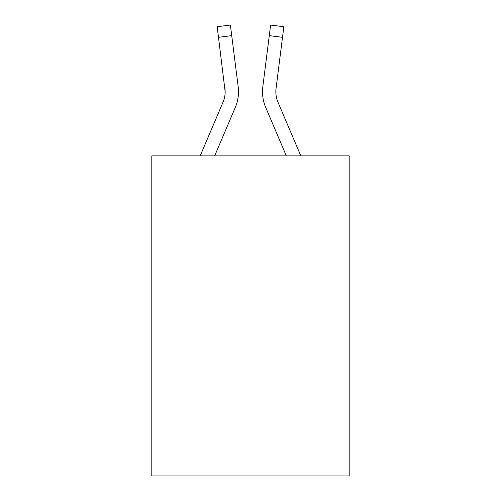 <?xml version="1.0" encoding="UTF-8"?>
<svg xmlns="http://www.w3.org/2000/svg" width="501" height="501" viewBox="0 0 501 501"><rect width="100%" height="100%" fill="white"/><g stroke="black" fill="none" stroke-linecap="round" stroke-linejoin="round"><path stroke-width="0.75" d="M349.197 155.861L349.197 475.95L151.803 475.95L151.803 155.861L349.197 155.861M214.666 155.861L235.301 107.408A40.011 40.011 0 0 0 238.182 86.717L231.725 35.634L218.492 37.306L217.158 26.722L230.391 25.05L231.725 35.634M238.451 93.687L238.495 92.046M237.981 85.12L238.182 86.717M286.334 155.861L265.699 107.408A40.011 40.011 0 0 1 262.818 86.717L270.609 25.05L283.842 26.722L282.508 37.306L269.275 35.634M300.825 155.861L277.974 102.185A26.672 26.672 0 0 1 276.051 88.389L275.869 93.036L276.051 88.389L275.869 93.036L276.051 88.389L275.869 93.036L276.051 88.389L275.869 93.036L276.051 88.389L275.869 93.036L276.051 88.389L275.869 93.036L276.051 88.389L275.869 93.036L276.051 88.389L275.869 93.036L276.051 88.389L275.869 93.036L276.051 88.389L275.869 93.036L276.051 88.389L275.869 93.036L276.051 88.389L275.869 93.036L276.051 88.389L275.869 93.036L276.051 88.389L275.869 93.036L276.051 88.389L275.869 93.036L276.051 88.389L275.869 93.036L276.051 88.389L275.869 93.036L276.051 88.389L275.869 93.036L276.051 88.389L275.869 93.036L276.051 88.389L275.869 93.036L276.051 88.389L275.869 93.036L276.051 88.389L282.508 37.306M277.974 102.185A26.672 26.672 0 0 1 275.838 91.783L275.838 91.783A26.672 26.672 0 0 0 277.974 102.185A26.672 26.672 0 0 1 275.838 91.783A26.672 26.672 0 0 0 277.974 102.185A26.672 26.672 0 0 1 275.838 91.783A26.672 26.672 0 0 0 277.974 102.185A26.672 26.672 0 0 1 275.838 91.783A26.672 26.672 0 0 0 277.974 102.185A26.672 26.672 0 0 1 275.838 91.783A26.672 26.672 0 0 0 277.974 102.185A26.672 26.672 0 0 1 275.838 91.783A26.672 26.672 0 0 0 277.974 102.185A26.672 26.672 0 0 1 275.838 91.783A26.672 26.672 0 0 0 277.974 102.185A26.672 26.672 0 0 1 275.838 91.783A26.672 26.672 0 0 0 277.974 102.185A26.672 26.672 0 0 1 275.838 91.783A26.672 26.672 0 0 0 277.974 102.185A26.672 26.672 0 0 1 275.838 91.783A26.672 26.672 0 0 0 277.974 102.185A26.672 26.672 0 0 1 275.838 91.783A26.672 26.672 0 0 0 277.974 102.185A26.672 26.672 0 0 1 275.838 91.783A26.672 26.672 0 0 0 277.974 102.185A26.672 26.672 0 0 1 275.838 91.783A26.672 26.672 0 0 0 277.974 102.185A26.672 26.672 0 0 1 275.838 91.783A26.672 26.672 0 0 0 277.974 102.185A26.672 26.672 0 0 1 275.838 91.783A26.672 26.672 0 0 0 277.974 102.185A26.672 26.672 0 0 1 275.838 91.783A26.672 26.672 0 0 0 277.974 102.185A26.672 26.672 0 0 1 275.838 91.783A26.672 26.672 0 0 0 277.974 102.185A26.672 26.672 0 0 1 275.838 91.783A26.672 26.672 0 0 0 277.974 102.185A26.672 26.672 0 0 1 275.838 91.783A26.672 26.672 0 0 0 277.974 102.185A26.672 26.672 0 0 1 275.838 91.783A26.672 26.672 0 0 0 277.974 102.185A26.672 26.672 0 0 1 275.838 91.783M200.175 155.861L223.026 102.185A26.672 26.672 0 0 0 225.162 91.789L218.492 37.306M223.026 102.185A26.672 26.672 0 0 0 225.162 91.789L224.949 88.389A26.672 26.672 0 0 1 223.026 102.185A26.672 26.672 0 0 0 224.949 88.389M262.549 93.687L262.505 91.714M262.818 86.717L263.019 85.12M217.158 26.722L230.391 25.05M270.609 25.05L283.842 26.722"/></g></svg>
